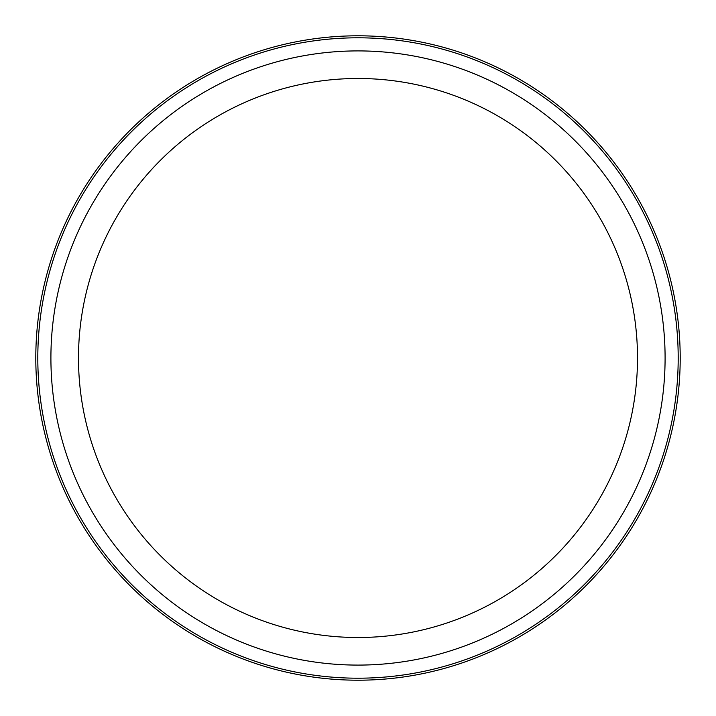 <?xml version="1.0" encoding="UTF-8"?>
<svg xmlns="http://www.w3.org/2000/svg" width="716" height="716" viewBox="0 0 716 716"><rect width="100%" height="100%" fill="white"/><g stroke="black" fill="none" stroke-linecap="round" stroke-linejoin="round"><path stroke-width="1.07" d="M665.092 358A307.092 307.092 0 0 0 358 50.908A307.092 307.092 0 0 0 50.908 358A307.092 307.092 0 0 0 358 665.092A307.092 307.092 0 0 0 665.092 358M678.195 358A320.195 320.195 0 0 0 358 37.805A320.195 320.195 0 0 0 37.805 358A320.195 320.195 0 0 0 358 678.195A320.195 320.195 0 0 0 678.195 358M358 637.509A279.509 279.509 0 0 1 78.492 358A279.509 279.509 0 0 1 358 78.492A279.509 279.509 0 0 1 637.509 358A279.509 279.509 0 0 1 358 637.509M680.2 358A322.2 322.2 0 0 0 358 35.8A322.2 322.2 0 0 0 35.8 358A322.2 322.2 0 0 0 358 680.2A322.2 322.2 0 0 0 680.2 358"/></g></svg>
